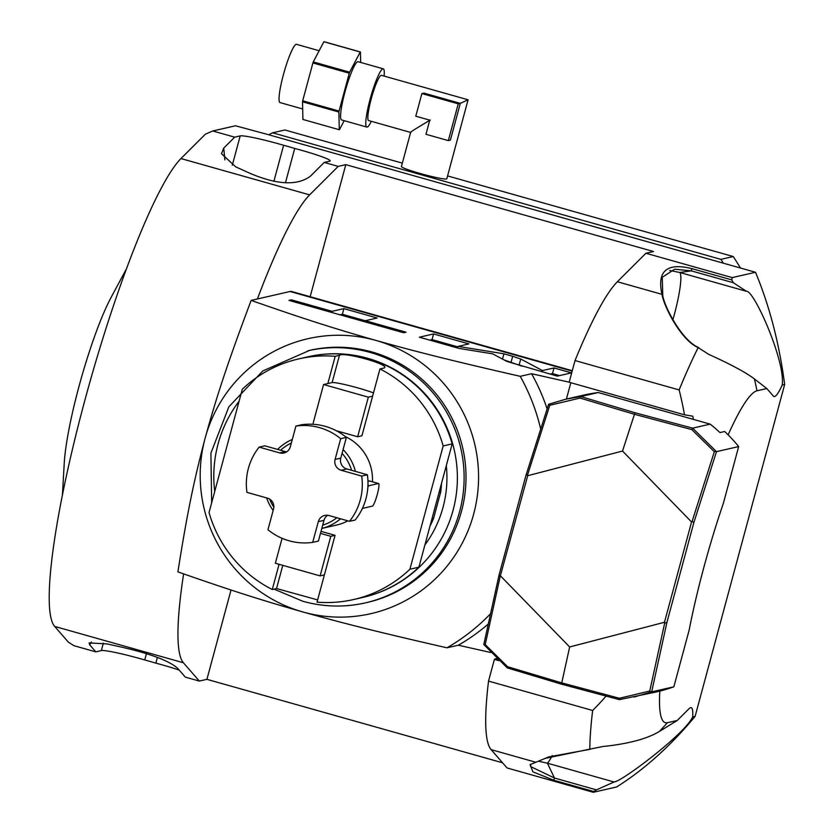 <?xml version="1.0" encoding="UTF-8"?>
<svg xmlns="http://www.w3.org/2000/svg" width="834" height="834" viewBox="0 0 834 834"><rect width="100%" height="100%" fill="white"/><g stroke="black" fill="none" stroke-linecap="round" stroke-linejoin="round"><path stroke-width="1.25" d="M402.342 163.13L284.926 129.989L272.603 132.804A358.453 353.522 -102.9 0 0 268.673 134.743L755.51 272.27C769.469 305.817 779.196 343.212 784.669 384.464L695.108 716.385C670.505 746.003 644.348 769.532 616.628 786.962L593.318 792.3L507.041 767.947L491.122 749.63A246.812 35.945 105.8 0 1 488.536 681.097L592.651 710.485A246.812 35.945 105.8 0 0 589.826 749.14L602.846 746.513A336.696 83.671 13.6 0 0 659.287 731.512L677.25 720.472L689.124 708.619A47.006 6.849 -74.2 0 1 691.188 707.639A47.006 6.849 -74.2 0 1 692.658 716.948L695.108 716.385M224.878 159.899L223.731 148.098L221.5 153.696L235.751 166.873L250.148 173.399C277.315 184.887 297.404 185.826 310.415 176.193L324.207 162.432L338.187 166.383L309.633 194.875L180.947 158.554L205.362 134.191L212.753 130.98L235.501 125.778L268.673 134.743M754.416 378.949A381.962 376.697 77.1 0 1 757.001 390.792L766.811 388.55L754.416 378.949A336.696 31.65 -163.4 0 0 708.66 354.335L698.173 347.58C681.722 340.804 664.229 307.704 661.977 294.339L617.369 281.746L645.923 253.255L732.189 277.607L755.51 272.27M645.923 253.255L653.522 251.514L345.797 164.642L338.187 166.383M324.207 162.432L329.722 161.171A35.257 2.763 -164.9 0 0 330.191 160.879A35.257 2.763 -164.9 0 0 294.715 148.452L285.562 182.396M212.753 130.98L234.677 137.162L240.202 135.9A35.257 2.763 -164.9 0 1 283.612 145.272A35.257 2.763 -164.9 0 1 294.715 148.452M272.603 132.804L720.91 259.364A358.453 353.522 77.1 0 1 723.318 263.085M447.587 175.911L733.232 256.538L720.91 259.364M410.63 132.418L368.649 120.565A23.508 3.419 105.8 0 1 371.484 97.912A23.508 3.419 105.8 0 1 381.138 75.321A23.508 3.419 105.8 0 1 381.419 75.331L468.072 99.788L446.805 178.799A23.508 1.845 -164.9 0 1 446.492 178.987A23.508 1.845 -164.9 0 1 421.973 173.993A23.508 1.845 -164.9 0 1 401.425 166.55L410.641 132.366M733.232 256.538A358.453 353.522 77.1 0 1 740.384 267.902M179.195 670.077A35.257 2.763 15.1 0 0 155.843 663.145A35.257 2.763 15.1 0 0 144.73 659.965A35.257 2.763 15.1 0 0 101.331 650.593L95.806 651.854L73.882 645.672L68.315 642.097L54.71 626.438A246.812 35.945 105.8 0 1 84.943 400.018A246.812 35.945 105.8 0 1 180.947 158.554M502.568 762.797L206.915 679.335L199.316 681.076L185.325 677.135L177.642 668.284C169.219 660.872 150.766 653.877 122.285 647.288L107.044 643.911L89.102 642.931L89.697 644.838L91.365 641.982M223.731 148.098L234.677 137.162M283.612 145.272L273.886 181.332M309.633 194.875A246.812 35.945 105.8 0 0 257.393 298.968L290.055 291.493L572.166 371.13M206.915 679.335L231.028 590.003M310.165 296.706L345.797 164.642M199.316 681.076L183.397 662.759L54.71 626.438M183.605 573.886A246.812 35.945 105.8 0 0 183.397 662.759M572.28 370.703L291.744 291.514A141.029 20.537 105.8 0 0 290.055 291.493M547.135 408.962A199.795 197.043 -102.9 0 0 531.602 373.726L569.184 382.18M531.602 373.726L520.228 376.322C450.151 360.309 416.969 351.875 376.009 340.449A141.029 139.09 -102.9 0 0 205.101 438.288A141.029 139.09 -102.9 0 0 302.752 611.937A141.029 139.09 -102.9 0 0 473.66 514.098A141.029 139.09 -102.9 0 0 376.009 340.449C335.695 328.94 306.172 319.662 251.149 300.396L257.393 298.968M506.999 361.466L557.248 376.124L571.457 372.871L554.005 367.94L542.486 370.577L520.75 359.027L512.681 356.274L503.924 353.804L458.074 346.391L468.885 343.91L433.576 333.944L419.356 337.197L459.169 348.435L492.675 353.856L506.999 361.466M365.334 320.715L377.135 318.015L343.889 308.632L332.088 311.322L291.4 299.844L288.981 300.396L403.604 332.745L406.022 332.193L365.334 320.715L365.031 321.861M490.736 652.501L458.346 645.214L446.972 647.809C376.937 631.797 343.733 623.363 302.752 611.937C262.46 600.428 232.947 591.16 177.892 571.884C187.608 510.398 194.322 479.175 205.101 438.288C216.423 397.276 226.775 365.229 251.149 300.396M95.806 651.854L89.697 644.838M157.355 657.557L155.843 663.145M146.44 653.637L144.73 659.965M540.703 429.103A199.795 197.043 -102.9 0 0 520.228 376.322M446.972 647.809A199.795 197.043 -102.9 0 0 490.569 613.72M710.172 424.131A152.789 150.683 -102.9 0 1 719.94 432.575L724.673 431.501A152.789 150.683 77.1 0 1 738.674 446.576L716.479 451.653L693.773 522.876L666.929 622.352L664.646 623.259L664.49 622.279L569.653 646.965L561.762 682.89L507.593 666.72L485.211 644.599L500.098 576.805L527.682 475.724L527.641 474.723L525.92 475.495L548.626 404.271L566.046 399.142L580.735 396.557L634.966 412.747L692.637 428.144L710.172 424.131L598.27 392.543L580.735 396.557M525.92 475.495L499.076 574.97L483.803 644.494L507.291 667.898L507.593 666.72M498.941 660.684L494.385 659.392L496.459 658.328M494.385 659.392L488.536 681.097M617.369 281.746A246.812 35.945 105.8 0 0 575.022 360.549L569.163 382.253L684.485 414.811A353.793 27.762 15.1 0 0 692.814 416.187A341.836 337.134 77.1 0 1 693.335 419.377M566.411 399.059L570.821 382.723M598.27 392.543A152.789 150.683 -102.9 0 0 583.529 395.139L566.046 399.142M757.001 390.792A172.429 25.114 105.8 0 0 728.134 434.858M698.173 347.58A246.812 35.945 105.8 0 0 679.137 389.937A335.727 331.098 77.1 0 1 684.485 414.811M575.022 360.549L679.137 389.937M698.704 347.58C682.535 340.97 665.198 308.632 662.79 295.872L662.238 277.305L674.664 269.205L691.282 270.862L733.315 282.726L746.44 291.295C753.978 289.951 785.628 361.362 782.209 385.027L784.669 384.464M662.79 295.872L661.977 294.339C656.858 271.019 666.825 262.449 691.886 268.631L691.282 270.862L679.814 272.489L669.754 270.487M691.886 268.631L731.793 279.901A381.962 376.697 77.1 0 1 733.315 282.726M732.189 277.607L731.793 279.901M766.811 388.55L773.431 396.16A47.006 6.849 -74.2 0 0 773.994 396.546A47.006 6.849 -74.2 0 0 782.209 385.027M659.83 691.105A172.429 25.114 105.8 0 0 667.44 722.713L677.25 720.472M738.674 446.576L723.412 503.142A155.718 22.674 105.8 0 0 689.113 630.243L673.851 686.809A152.789 150.683 77.1 0 1 656.4 691.939L619.381 699.632L561.709 684.234L507.291 667.898M606.12 696.088A335.727 331.098 77.1 0 1 592.651 710.485M666.929 622.352L651.656 691.876L634.174 697.015M651.656 691.876L673.851 686.809M692.637 428.144L716.479 451.653M527.641 474.723L549.783 405.272L580.078 398.068L634.247 414.237L691.866 429.625L714.331 451.726L716.145 451.33M714.331 451.726L692.189 521.177L693.773 522.876M634.966 412.747L622.518 451.038L691.553 521.98L664.49 622.279M691.553 521.98L692.189 521.177M664.646 623.259L649.749 691.042L619.381 698.266L561.762 682.89L561.709 684.234M619.381 698.266L619.599 699.601M500.629 576.023L569.653 646.965M485.211 644.599L484.022 644.849M497.46 659.298L496.282 658.964M692.658 716.948C685.1 733.951 621.205 782.031 614.043 781.99L596.466 789.881A381.962 376.697 77.1 0 1 593.756 791.518L553.839 780.249L532.926 771.846L530.07 764.653L545.29 758.356L589.826 749.14M545.29 758.356L548.678 756.907L590.316 749.276M538.628 761.265L547.417 763.183L554.443 778.018L530.612 766.561L530.799 764.111M593.756 791.518L593.318 792.3M596.466 789.881L554.443 778.018L553.839 780.249M500.098 576.805L499.076 574.97M549.783 405.272L548.97 404.136M580.078 398.068L580.495 396.588M527.682 475.724L622.518 451.038M691.866 429.625L692.804 428.29M649.749 691.042L651.198 692.043M458.346 645.214A199.795 197.043 -102.9 0 0 488.307 624.009M211.648 502.902L210.908 453.112L228.85 406.836L262.793 370.953L309.602 350.384A129.28 127.498 -102.9 0 1 372.006 351.979A129.28 127.498 77.1 0 1 465.998 479.675A129.28 127.498 77.1 0 1 367.252 602.44L365.355 602.878A129.28 127.498 77.1 0 1 302.961 601.283M433.607 518.31L440.706 491.997L439.091 492.373L452.174 443.876L443.177 445.94L409.911 569.226L418.908 567.172L431.991 518.675L433.607 518.31A106.366 104.896 77.1 0 1 429.969 526.191M440.706 491.997A106.366 104.896 -102.9 0 0 441.53 483.324M317.639 599.907L276.534 588.543L272.27 589.513A123.401 121.701 77.1 0 1 209.042 512.524L242.319 389.238A123.401 121.701 -102.9 0 1 298.593 358.933L307.6 356.879A123.401 121.701 -102.9 0 1 452.174 443.876M418.908 567.172A123.401 121.701 77.1 0 1 362.623 597.467L353.626 599.531A123.401 121.701 77.1 0 1 317.035 602.148L324.384 574.918L320.11 575.887L275.356 563.252L282.08 538.316M409.911 569.226A123.401 121.701 77.1 0 1 353.626 599.531M272.27 589.513L279.077 564.305M373.476 392.939A23.508 1.845 -164.9 0 0 349.853 385.777A23.508 1.845 -164.9 0 0 332.109 382.577L327.845 383.546L335.195 356.316A123.401 121.701 -102.9 0 0 298.593 358.933M336.238 430.709L357.661 436.755L361.925 435.775L379.95 368.951L384.213 367.971C391.115 364.875 343.618 351.468 339.459 355.336L335.195 356.316M443.177 445.94A123.401 121.701 -102.9 0 0 379.95 368.951M321.017 531.352L335.059 535.324L324.384 574.918M372.454 481.791A47.006 46.36 -102.9 0 0 345.422 436.63M362.519 508.146A11.749 1.71 105.8 0 0 362.717 508.313A47.006 46.36 77.1 0 1 362.019 509.199M347.872 520.854A47.006 46.36 77.1 0 1 336.592 525.055L321.799 528.443A47.006 46.36 77.1 0 0 340.522 518.779M327.845 383.546L323.582 384.526L368.336 397.161L372.6 396.181M357.661 436.755L368.336 397.161M323.582 384.526L312.896 424.12L313.667 424.329M335.059 535.324L330.796 536.293L320.11 575.887M330.796 536.293L320.475 533.385M355.409 471.387A47.006 46.36 -102.9 0 0 343.076 449.589M292.307 439.476A47.006 46.36 -102.9 0 0 277.628 449.432M367.961 481.197L369.191 480.916L378.438 483.522L368.962 485.69A11.749 1.71 105.8 0 0 367.888 486.92M362.477 508.25L362.717 508.313A11.749 1.71 105.8 0 0 362.863 508.313L372.339 506.144A11.749 1.71 105.8 0 0 377.166 494.854A11.749 1.71 105.8 0 0 378.584 483.522A11.749 1.71 105.8 0 0 378.438 483.522M273.145 510.481A47.006 46.36 77.1 0 1 266.64 497.929M336.832 517.747A44.077 43.462 77.1 0 1 322.695 525.118L323.988 520.343L318.307 521.646A8.82 8.694 77.1 0 1 328.982 515.527L349.488 521.313A58.766 57.953 -102.9 0 0 361.695 476.068L341.189 470.282A8.82 8.694 77.1 0 1 335.091 459.43L340.679 438.694A58.766 57.953 -102.9 0 0 295.924 426.059L290.326 446.795A8.82 8.694 77.1 0 1 279.651 452.904L259.145 447.118A58.766 57.953 -102.9 0 0 246.937 492.362L267.443 498.148A8.82 8.694 77.1 0 1 273.542 509.011L267.954 529.736A58.766 57.953 -102.9 0 0 312.708 542.371L318.307 521.646M273.833 507.166A44.077 43.462 77.1 0 1 269.663 499.128M349.488 521.313L355.18 520.02A58.766 57.953 -102.9 0 0 367.387 474.765L351.604 470.313A44.077 43.462 -102.9 0 0 342.065 453.352L340.772 458.127A8.82 8.694 -102.9 0 0 346.881 468.979L341.189 470.282M327.689 515.266A8.82 8.694 -102.9 0 0 323.988 520.343M312.708 542.371L318.4 541.068L322.695 525.118M291.347 443.021A44.077 43.462 -102.9 0 0 280.61 450.277L264.826 445.815L259.145 447.118M351.604 470.313L346.881 468.979M367.387 474.765L361.695 476.068M342.065 453.352L346.371 437.391A58.766 57.953 -102.9 0 0 301.606 424.756L295.924 426.059M346.371 437.391L340.679 438.694M280.61 450.277L285.332 451.601A8.82 8.694 -102.9 0 0 286.635 451.861M433.576 333.944L432.043 339.605L429.739 340.126M457.939 346.913L432.043 339.605M458.074 346.391L457.637 348.007M503.924 353.804L502.506 359.079M522.042 366.189L504.174 359.965M542.486 370.577L542.142 371.86M554.005 367.94L552.473 373.601L550.169 374.122M559.541 375.592L552.473 373.601M365.323 320.767L342.357 314.282L340.053 314.814M291.4 299.844L291.097 300.991M332.088 311.322L331.776 312.479M343.889 308.632L342.357 314.282M62.394 495.417L64.218 463.589A103.385 15.054 -74.2 0 1 78.969 386.507A103.385 15.054 105.8 0 1 111.151 297.311L126.247 269.226M468.072 99.788L460.305 103.364L450.391 140.133L448.338 140.602L425.955 134.284L429.771 120.148L415.78 116.197L421.889 93.575L423.943 93.106L460.305 103.364L458.252 103.833L448.338 140.602M430.313 120.023C414.8 129.187 408.326 133.315 410.891 132.418M384.088 76.082A30.264 4.41 105.8 0 0 383.254 68.826A30.264 4.41 105.8 0 0 382.889 68.815A30.264 4.41 105.8 0 0 370.463 97.912A30.264 4.41 105.8 0 0 366.814 127.07A30.264 4.41 105.8 0 0 367.168 127.081A30.264 4.41 105.8 0 0 371.318 121.326M383.254 68.826L358.078 61.716A30.264 4.41 -74.2 0 0 357.713 61.716A30.264 4.41 105.8 0 0 345.286 90.802A30.264 4.41 105.8 0 0 341.638 119.96L366.814 127.07M344.181 120.69L339.469 129.666A40.366 5.88 105.8 0 1 339.271 129.718L338.885 112.048A40.366 5.88 105.8 0 1 339.063 111.068L349.279 73.215A40.366 5.88 105.8 0 1 349.644 72.193L360.236 52.01A40.366 5.88 105.8 0 1 360.434 51.969L360.663 62.446M339.271 129.718L302.909 119.45L302.523 101.779A40.366 5.88 105.8 0 1 302.69 100.799L312.906 62.946A40.366 5.88 105.8 0 1 313.271 61.924L323.873 41.742A40.366 5.88 -74.2 0 1 324.072 41.7L360.434 51.969M323.873 41.742L360.236 52.01M313.271 61.924L349.644 72.193M312.906 62.946L349.279 73.215M302.69 100.799L339.063 111.068M302.523 101.779L338.885 112.048M319.151 50.728L296.529 44.338A30.264 4.41 105.8 0 0 296.164 44.338A30.264 4.41 105.8 0 0 283.748 73.423A30.264 4.41 105.8 0 0 280.088 102.592L302.679 108.973M421.889 93.575L458.252 103.833M240.202 135.9L232.3 165.195M103.343 643.129L101.331 650.593M667.44 722.713A381.962 376.697 77.1 0 1 659.287 731.512M535.741 762.224L491.122 749.63M614.043 781.99L547.417 763.183A47.006 6.849 105.8 0 0 552.212 755.51M672.819 320.058A47.006 6.849 105.8 0 0 679.814 272.489L746.44 291.295M307.715 350.822A129.28 127.498 77.1 0 1 370.108 352.417A129.28 127.498 77.1 0 1 464.1 480.103A129.28 127.498 77.1 0 1 365.355 602.878C344.432 607.569 323.613 607.037 302.888 601.283L274 589.117M307.84 356.816A123.401 121.701 77.1 0 1 367.638 358.286A123.401 121.701 77.1 0 1 457.355 480.301A123.401 121.701 77.1 0 1 362.863 597.415M214.724 491.487A123.401 121.701 77.1 0 1 239.066 401.269M446.294 465.674A112.83 111.276 77.1 0 1 424.913 544.925M282.789 565.348L276.534 588.543M332.109 382.577L339.459 355.336M367.961 485.409L368.962 485.69M340.772 458.127L335.091 459.43M285.332 451.601L279.651 452.904M512.681 356.274L511.159 361.935M520.75 359.027L519.217 364.687M441.916 481.896L429.5 527.932M369.337 480.916L378.584 483.522"/></g></svg>
